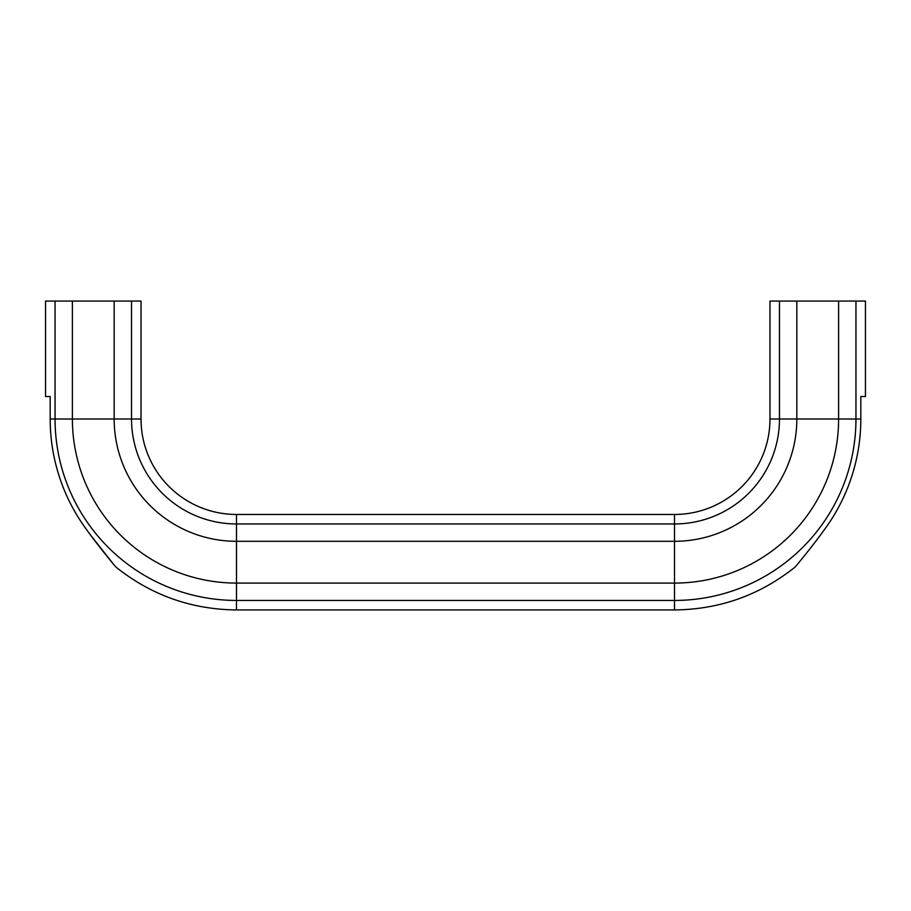 <?xml version="1.0" encoding="UTF-8"?>
<svg xmlns="http://www.w3.org/2000/svg" width="911" height="911" viewBox="0 0 911 911"><rect width="100%" height="100%" fill="white"/><g stroke="black" fill="none" stroke-linecap="round" stroke-linejoin="round"><path stroke-width="1.37" d="M236.484 514.464A95.473 95.473 0 0 1 141.023 419.003L131.526 419.003A104.97 104.97 0 0 0 236.484 523.962L674.516 523.962L674.516 514.464A95.473 95.473 0 0 0 769.977 419.003L779.474 419.003A104.97 104.97 0 0 1 674.516 523.962L674.516 541.305A122.313 122.313 0 0 0 796.829 419.003L838.61 419.003A164.094 164.094 0 0 1 674.516 583.086L674.516 541.305L236.484 541.305L236.484 514.464L674.516 514.464M84.86 527.253C98.012 545.86 115.925 567.166 115.743 566.915C151.044 595.145 191.287 609.482 236.484 609.937L236.484 600.44L674.516 600.44L674.516 583.086L236.484 583.086L236.484 541.305A122.313 122.313 0 0 1 114.171 419.003L131.526 419.003L131.526 301.063L114.171 301.063L114.171 419.003L72.39 419.003A164.094 164.094 0 0 0 236.484 583.086L236.484 600.44A181.437 181.437 0 0 1 55.047 419.003L72.39 419.003L72.39 301.063L45.55 301.063L45.55 396.536L50.185 396.536L50.185 419.003A186.299 186.299 0 0 0 84.86 527.253L86.636 529.724M795.257 566.915C794.688 567.576 811.712 547.522 826.14 527.253A186.299 186.299 0 0 0 860.815 419.003L860.815 396.536L865.45 396.536L865.45 301.063L838.61 301.063L838.61 419.003L855.953 419.003A181.437 181.437 0 0 1 674.516 600.44L674.516 609.937C719.713 609.482 759.956 595.145 795.257 566.915M824.341 529.758L820.264 535.315M113.761 564.524L90.736 535.315M838.61 301.063L769.977 301.063L769.977 419.003M796.829 301.063L796.829 419.003L779.474 419.003L779.474 301.063M114.171 301.063L72.39 301.063M141.023 419.003L141.023 301.063L131.526 301.063M855.953 301.063L855.953 419.003L860.815 419.003M50.185 419.003L55.047 419.003L55.047 301.063M236.484 609.937L674.516 609.937"/></g></svg>
